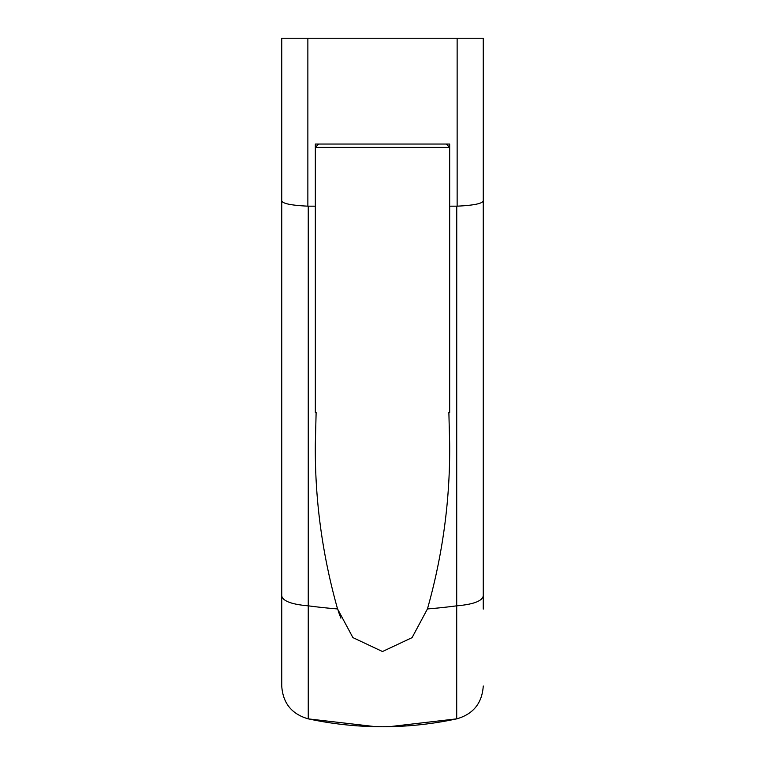 <?xml version="1.0" encoding="UTF-8"?>
<svg xmlns="http://www.w3.org/2000/svg" width="765" height="765" viewBox="0 0 765 765"><rect width="100%" height="100%" fill="white"/><g stroke="black" fill="none" stroke-linecap="round" stroke-linejoin="round"><path stroke-width="1.15" d="M446.311 144.04L449.667 147.406L315.333 147.406L318.689 144.04M340.874 618.149L338.12 610.719M308.247 206.177L308.247 718.851C291.723 714.118 282.887 703.169 281.74 686.014L281.74 38.25L307.865 38.25L307.865 206.168L315.333 206.177L315.333 412.488L316.127 412.488L315.333 443.71C314.778 499.201 322.189 554.271 337.556 608.94L352.895 637.599L382.481 651.531L412.077 637.637L427.444 608.94C442.782 554.587 450.193 499.507 449.667 443.71L448.873 412.488L449.667 412.488L449.667 206.177L457.135 206.168L457.135 38.25L483.26 38.25L483.26 609.083M308.295 605.832A335.854 197.408 0 0 0 337.556 608.94M427.444 608.94A335.854 197.408 0 0 0 456.705 605.832L456.753 206.177M449.667 206.177L449.667 144.04L315.333 144.04L315.333 206.177M307.865 38.25L457.135 38.25M308.295 610.719L308.295 718.88C291.752 714.147 282.907 703.198 281.74 686.033C282.887 703.169 291.723 714.118 308.247 718.851L308.295 718.851A335.854 319.416 180 0 0 456.705 718.851L456.705 605.832M456.753 718.851L456.753 718.851C473.277 714.118 482.113 703.169 483.26 686.014C482.113 703.169 473.277 714.118 456.753 718.851M456.705 610.719L456.705 718.851L389.299 726.683M281.74 609.083L281.74 609.82M281.74 609.112L281.74 414.726M281.74 38.25L281.74 200.985C282.935 203.662 291.647 205.393 307.865 206.168M281.74 415.997L281.74 608.978M483.26 414.726L483.26 415.997M483.26 38.25L483.26 200.985C482.065 203.662 473.353 205.393 457.135 206.168M456.753 605.832C473.277 604.407 482.113 601.108 483.26 595.954M308.247 605.832C291.723 604.407 282.887 601.108 281.74 595.954M308.295 718.88L375.701 726.683M456.705 718.87C473.248 714.147 482.093 703.198 483.26 686.033"/></g></svg>
